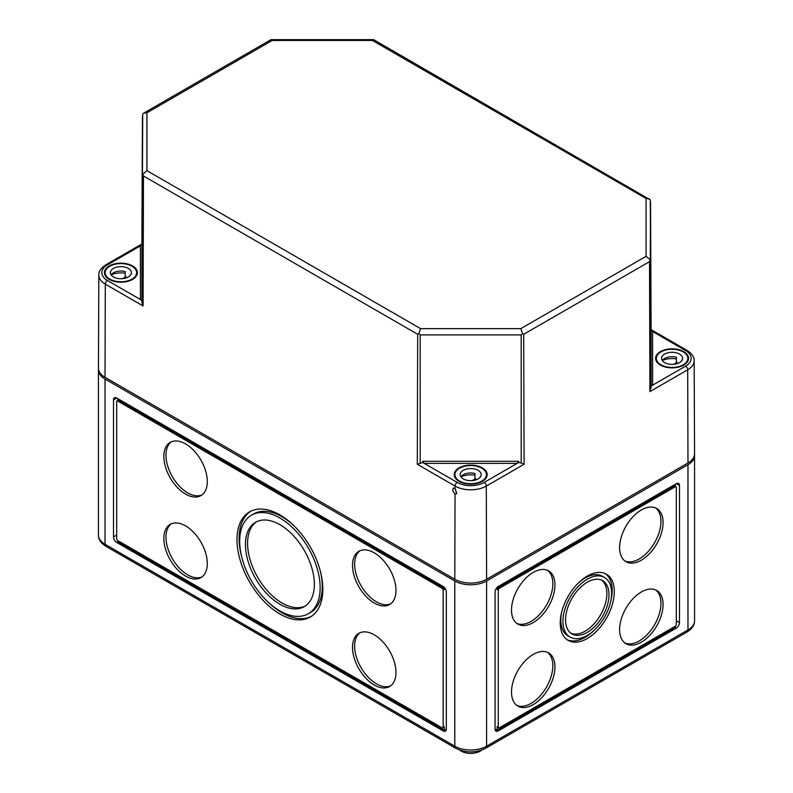 <?xml version="1.0" encoding="UTF-8"?>
<svg xmlns="http://www.w3.org/2000/svg" width="793" height="793" viewBox="0 0 793 793"><rect width="100%" height="100%" fill="white"/><g stroke="black" fill="none" stroke-linecap="round" stroke-linejoin="round"><path stroke-width="1.19" d="M98.491 369.003A22.482 12.985 0 0 0 98.441 369.855A22.482 12.985 0 0 0 105.023 379.034L454.795 580.972A22.482 12.985 0 0 0 486.595 580.972L687.977 464.708A22.482 12.985 0 0 0 694.559 455.529A22.482 12.985 0 0 0 694.509 454.676M679.502 622.594L679.502 485.514A4.5 2.597 120 0 0 678.57 483.452A4.5 2.597 120 0 0 676.32 483.68L498.252 586.483A4.5 2.597 120 0 0 495.07 591.994L495.07 729.064A4.5 2.597 120 0 0 496.002 731.126A4.5 2.597 120 0 0 498.252 730.908L676.32 628.096A4.5 2.597 120 0 0 679.502 622.594L676.32 620.75M443.138 586.483L116.68 398.007A4.5 2.597 -120 0 0 114.43 397.789A4.5 2.597 -120 0 0 113.498 399.841L113.498 536.92A4.5 2.597 -120 0 0 116.68 542.422L443.138 730.908A4.5 2.597 -120 0 0 445.388 731.126A4.5 2.597 -120 0 0 446.32 729.064L446.32 591.994A4.5 2.597 -120 0 0 443.138 586.483M308.358 613.732A56.898 32.85 -120 0 0 308.358 548.032A56.898 32.85 -120 0 0 251.46 515.182A56.898 32.85 -120 0 0 242.737 560.77A56.898 32.85 -120 0 0 279.909 610.917A56.898 32.85 -120 0 0 308.358 613.732L310.479 612.513A56.898 32.85 -120 0 0 320.303 570.99M294.451 526.215A56.898 32.85 -120 0 0 253.582 513.953L251.46 515.182M267.489 601.481A60.704 35.051 -120 0 0 282.03 612.801A60.704 35.051 -120 0 0 311.302 616.389M250.638 511.297A60.704 35.051 -120 0 0 241.637 556.696M279.909 614.02A60.704 35.051 -120 0 0 310.261 617.033A60.704 35.051 -120 0 0 310.261 546.932A60.704 35.051 -120 0 0 249.557 511.881A60.704 35.051 -120 0 0 240.249 560.522A60.704 35.051 -120 0 0 279.909 614.02M256.635 521.695A48.72 28.122 -120 0 0 250.499 561.048A48.72 28.122 -120 0 0 282.03 603.007A48.72 28.122 -120 0 0 305.305 605.991M279.909 604.236A48.72 28.122 -120 0 0 304.264 606.645A48.72 28.122 -120 0 0 304.264 550.392A48.72 28.122 -120 0 0 255.554 522.27A48.72 28.122 -120 0 0 248.08 561.305A48.72 28.122 -120 0 0 279.909 604.236M359.972 550.758A30.729 17.743 -120 0 0 356.582 575.668A30.729 17.743 -120 0 0 376.358 601.788A30.729 17.743 -120 0 0 390.632 603.85M374.246 603.007A30.729 17.743 -120 0 0 389.601 604.534A30.729 17.743 -120 0 0 389.611 569.047A30.729 17.743 -120 0 0 358.882 551.304A30.729 17.743 -120 0 0 354.164 575.926A30.729 17.743 -120 0 0 374.246 603.007M359.972 632.755A30.729 17.743 -120 0 0 356.582 657.675A30.729 17.743 -120 0 0 376.358 683.784A30.729 17.743 -120 0 0 390.632 685.856M374.246 685.003A30.729 17.743 -120 0 0 389.601 686.53A30.729 17.743 -120 0 0 389.611 651.043A30.729 17.743 -120 0 0 358.882 633.31A30.729 17.743 -120 0 0 354.164 657.932A30.729 17.743 -120 0 0 374.246 685.003M171.308 523.836A30.729 17.743 -120 0 0 167.918 548.746A30.729 17.743 -120 0 0 187.693 574.856A30.729 17.743 -120 0 0 201.967 576.927M185.572 576.085A30.729 17.743 -120 0 0 200.936 577.601A30.729 17.743 -120 0 0 200.936 542.125A30.729 17.743 -120 0 0 170.208 524.381A30.729 17.743 -120 0 0 165.499 549.004A30.729 17.743 -120 0 0 185.572 576.085M171.308 441.83A30.729 17.743 -120 0 0 167.918 466.75A30.729 17.743 -120 0 0 187.693 492.859A30.729 17.743 -120 0 0 201.967 494.931M185.572 494.079A30.729 17.743 -120 0 0 200.936 495.605A30.729 17.743 -120 0 0 200.936 460.118A30.729 17.743 -120 0 0 170.208 442.385A30.729 17.743 -120 0 0 165.499 467.008A30.729 17.743 -120 0 0 185.572 494.079M117.741 398.621L117.741 400.564L117.741 398.621M446.32 729.064L444.199 730.294L117.741 541.817L117.741 540.588L442.078 727.845A1.497 0.862 -120 0 0 442.821 727.915L443.882 727.31A1.497 0.862 -120 0 0 444.199 726.616L444.199 730.294L443.138 730.908M442.821 727.915A1.497 0.862 -120 0 0 443.138 727.231L443.138 590.161A1.497 0.862 -120 0 0 442.078 588.317L117.741 401.07A1.497 0.862 -120 0 0 116.987 400.99A1.497 0.862 -120 0 0 116.68 401.674L116.68 538.754A1.497 0.862 -120 0 0 117.741 540.588M444.199 587.306L444.199 589.546A1.497 0.862 -120 0 0 443.138 587.712L118.801 400.455A1.497 0.862 -120 0 0 118.048 400.376L116.987 400.99M459.653 750.069A13.491 7.791 0 0 0 461.159 751.1A13.491 7.791 0 0 0 481.738 750.069M495.07 729.064L497.191 730.294L497.191 726.616A1.497 0.862 120 0 0 497.498 727.31L498.559 727.915A1.497 0.862 120 0 0 499.312 727.845L675.259 626.262L675.259 627.491L676.32 628.096M498.252 730.908L497.191 730.294L675.259 627.491M561.94 611.076A34.416 19.875 120 0 0 560.829 620.116A34.416 19.875 120 0 0 567.957 635.877L570.078 637.096A34.416 19.875 120 0 0 604.494 617.222A34.416 19.875 120 0 0 604.494 577.482A34.416 19.875 120 0 0 577.968 586.711A34.416 19.875 120 0 0 562.951 621.345A34.416 19.875 120 0 0 570.078 637.096M604.494 577.482L602.373 576.263A34.416 19.875 120 0 0 577.889 583.45M567.144 639.733A38.223 22.065 120 0 0 594.562 629.91M610.511 602.284A38.223 22.065 120 0 0 605.307 573.626M560.255 622.892A38.223 22.065 120 0 0 568.175 640.397A38.223 22.065 120 0 0 606.397 618.322A38.223 22.065 120 0 0 606.397 574.191A38.223 22.065 120 0 0 576.937 584.431A38.223 22.065 120 0 0 560.255 622.892M570.901 633.23A30.729 17.743 120 0 0 600.529 614.942A30.729 17.743 120 0 0 601.55 580.129M565.558 619.839A30.729 17.743 120 0 0 571.922 633.904A30.729 17.743 120 0 0 602.65 616.161A30.729 17.743 120 0 0 602.65 580.684A30.729 17.743 120 0 0 578.969 588.912A30.729 17.743 120 0 0 565.558 619.839M516.838 623.437A30.729 17.743 120 0 0 546.476 605.148A30.729 17.743 120 0 0 547.497 570.336M511.505 610.045A30.729 17.743 120 0 0 517.869 624.111A30.729 17.743 120 0 0 548.597 606.367A30.729 17.743 120 0 0 548.597 570.891A30.729 17.743 120 0 0 524.916 579.118A30.729 17.743 120 0 0 511.505 610.045M516.838 705.433A30.729 17.743 120 0 0 546.476 687.144A30.729 17.743 120 0 0 547.497 652.342M511.505 692.041A30.729 17.743 120 0 0 517.869 706.117A30.729 17.743 120 0 0 548.597 688.374A30.729 17.743 120 0 0 548.597 652.887A30.729 17.743 120 0 0 524.916 661.124A30.729 17.743 120 0 0 511.505 692.041M624.953 643.024A30.729 17.743 120 0 0 654.582 624.725A30.729 17.743 120 0 0 655.613 589.923M619.611 629.632A30.729 17.743 120 0 0 625.974 643.698A30.729 17.743 120 0 0 656.703 625.955A30.729 17.743 120 0 0 656.703 590.468A30.729 17.743 120 0 0 633.022 598.705A30.729 17.743 120 0 0 619.611 629.632M624.953 561.018A30.729 17.743 120 0 0 654.582 542.729A30.729 17.743 120 0 0 655.613 507.926M619.611 547.626A30.729 17.743 120 0 0 625.974 561.692A30.729 17.743 120 0 0 656.703 543.948A30.729 17.743 120 0 0 656.703 508.472A30.729 17.743 120 0 0 633.022 516.699A30.729 17.743 120 0 0 619.611 547.626M675.259 626.262A1.497 0.862 120 0 0 676.32 624.428L676.32 487.348A1.497 0.862 120 0 0 676.013 486.664L674.952 486.05A1.497 0.862 120 0 0 674.199 486.129L498.252 587.712A1.497 0.862 120 0 0 497.191 589.546L497.191 587.306M675.259 484.295L675.259 486.228M676.013 486.664A1.497 0.862 120 0 0 675.259 486.733L499.312 588.317A1.497 0.862 120 0 0 498.252 590.161L498.252 727.231A1.497 0.862 120 0 0 498.559 727.915M521.199 462.993L524.094 464.262L523.697 334.299L522.547 333.486L521.199 334.904L521.199 462.993L518.662 462.507L518.672 461.288L517.165 463.37L484.196 482.412A19.091 11.023 180 0 1 457.194 482.412A2.994 1.735 -60 0 0 455.073 486.079L455.073 488.29L453.418 488.131C452.228 489.816 452.773 491.66 455.053 493.682L456.788 493.801L455.073 488.29M521.199 334.904L420.191 334.904L418.843 333.486L420.587 328.649L520.803 328.649L522.547 333.486M520.803 328.649L646.067 256.327L650.29 259.737L649.526 261.66L649.913 391.623L651.103 386.042L685.578 366.148A19.091 11.023 180 0 0 685.578 350.556A2.994 1.735 120 0 1 687.075 350.407L651.122 329.65M646.067 256.327L646.067 198.468L372.413 40.473L272.197 40.473L146.933 112.794L143.761 113.112L142.71 114.192L141.897 302.321L141.897 300.378L140.401 299.516L141.897 299.159L141.897 300.378M272.197 40.473L270.879 39.719L143.761 113.112M372.413 40.473L373.731 39.719L650.29 199.866L651.103 329.551L650.557 201.888L650.29 259.737M646.067 198.468L649.239 198.785M146.933 112.794L146.933 170.654L142.443 174.539M458.314 480.905A16.484 9.516 180 0 1 454.211 474.66A16.484 9.516 180 0 1 464.351 465.838A16.484 9.516 180 0 1 482.352 467.89A16.484 9.516 180 0 1 487.18 474.66A16.484 9.516 180 0 1 476.484 483.532A16.484 9.516 180 0 1 458.314 480.905M141.878 243.986L105.925 264.743A2.994 1.735 -120 0 1 107.422 264.892L140.401 245.85L141.897 243.758L141.897 299.159M687.977 462.993L687.7 369.806A22.085 12.747 180 0 0 694.162 360.756L694.559 453.784A22.482 12.985 180 0 1 687.977 462.993L486.595 579.267A22.482 12.985 180 0 1 454.795 579.267L105.023 377.319L105.3 284.132L143.087 305.949L141.897 302.321M105.925 264.743C100.949 268.054 98.59 271.503 98.838 275.092L98.441 368.111A22.482 12.985 0 0 0 105.023 377.319M673.832 367.813A16.484 9.516 180 0 1 655.593 358.396A16.484 9.516 180 0 1 665.733 349.564A16.484 9.516 180 0 1 683.735 351.616A16.484 9.516 180 0 1 688.572 358.396A16.484 9.516 180 0 1 673.832 367.813M110.029 279.83A16.484 9.516 180 0 1 104.428 272.723A16.484 9.516 180 0 1 114.579 263.891A16.484 9.516 180 0 1 132.58 265.952A16.484 9.516 180 0 1 137.407 272.723A16.484 9.516 180 0 1 127.683 281.366A16.484 9.516 180 0 1 110.029 279.83M418.843 333.486L417.683 334.299L143.474 175.987L142.71 174.073M518.662 462.507L517.165 463.37L424.215 463.37L422.719 461.288L422.728 462.507L417.296 464.262L455.073 486.079A22.085 12.747 180 0 0 486.307 486.079A2.994 1.735 -120 0 0 484.196 482.412M422.728 462.507L457.194 482.412M651.103 386.042L651.103 329.432L652.599 331.524L685.578 350.556M651.103 384.833L652.599 385.18L652.599 331.524M109.791 279.106A15.741 9.09 180 0 1 105.182 272.683A15.741 9.09 180 0 1 120.923 263.593A15.741 9.09 180 0 1 136.664 272.683A15.741 9.09 180 0 1 126.939 281.079A15.741 9.09 180 0 1 109.791 279.106M125.205 273.238A15.741 9.09 0 0 0 111.169 274.854A10.497 6.057 180 0 1 125.205 271.553L125.205 276.45A10.497 6.057 180 0 1 125.909 276.658L122.409 278.68M113.498 276.965A10.497 6.057 180 0 1 110.425 272.683A10.497 6.057 180 0 1 120.923 266.626A10.497 6.057 180 0 1 131.41 272.683A10.497 6.057 180 0 1 124.937 278.274A10.497 6.057 180 0 1 113.498 276.965M130.498 275.151L130.498 274.616A10.497 6.057 180 0 1 130.696 274.884M125.909 278.006L125.909 276.658M660.946 364.78A15.741 9.09 180 0 1 656.336 358.357A15.741 9.09 180 0 1 672.077 349.267A15.741 9.09 180 0 1 687.818 358.357A15.741 9.09 180 0 1 678.104 366.743A15.741 9.09 180 0 1 660.946 364.78M676.36 358.912A15.741 9.09 0 0 0 662.324 360.518M664.663 362.639A10.497 6.057 180 0 1 661.59 358.357A10.497 6.057 180 0 1 672.077 352.29A10.497 6.057 180 0 1 682.575 358.357A10.497 6.057 180 0 1 676.092 363.947A10.497 6.057 180 0 1 664.663 362.639M681.663 360.825L681.663 360.29A10.497 6.057 180 0 1 681.851 360.557M677.073 363.68L677.073 362.322L673.564 364.354M662.304 360.557A10.497 6.057 180 0 1 676.36 357.227L676.36 362.123A10.497 6.057 180 0 1 677.073 362.322M459.563 481.044A15.741 9.09 180 0 1 454.954 474.62A15.741 9.09 180 0 1 470.695 465.531A15.741 9.09 180 0 1 486.436 474.62A15.741 9.09 180 0 1 476.722 483.016A15.741 9.09 180 0 1 459.563 481.044M474.977 475.176A15.741 9.09 0 0 0 460.941 476.791M463.271 478.903A10.497 6.057 180 0 1 460.198 474.62A10.497 6.057 180 0 1 470.695 468.564A10.497 6.057 180 0 1 481.182 474.62A10.497 6.057 180 0 1 474.71 480.221A10.497 6.057 180 0 1 463.271 478.903M480.271 477.089L480.271 476.553A10.497 6.057 180 0 1 480.469 476.821M475.681 479.953L475.681 478.595L472.182 480.617M460.921 476.821A10.497 6.057 180 0 1 474.977 473.5L474.977 478.387A10.497 6.057 180 0 1 475.681 478.595M454.795 580.972L454.795 746.203A22.482 12.985 180 0 0 486.595 746.203L687.977 629.929A22.482 12.985 180 0 0 694.559 620.75C694.638 625.023 692.13 628.77 687.045 631.991L485.663 748.265A4.5 2.597 -120 0 0 486.595 746.203L486.595 580.972M687.045 631.991A4.5 2.597 -120 0 0 687.977 629.929L687.977 464.708M105.023 379.034L105.023 544.266A4.5 2.597 120 0 0 105.955 546.318L455.727 748.265C465.709 753.102 475.681 753.102 485.663 748.265M455.727 748.265A4.5 2.597 120 0 1 454.795 746.203L105.023 544.266A22.482 12.985 0 0 1 98.441 535.087L98.441 369.855M443.138 587.712L442.078 588.317M118.801 400.455L117.741 401.07M444.199 589.546L443.138 590.161M444.199 726.616L443.138 727.231M117.741 541.817L116.68 542.422M116.68 535.087L113.498 536.92M116.68 398.007L113.498 399.841M497.191 726.616L498.252 727.231M497.191 589.546L498.252 590.161M498.252 587.712L499.312 588.317M674.199 486.129L675.259 486.733M676.32 483.68L679.502 485.514M523.697 334.299L649.526 261.66M142.443 116.224L141.897 243.877L142.443 116.214M455.053 493.682L454.795 579.267M486.595 579.267L486.307 486.079L524.094 464.262M420.587 328.649L146.933 170.654M417.683 334.299L417.296 464.262M143.474 175.987L143.087 305.949M649.913 391.623L687.7 369.806A2.994 1.735 -120 0 0 685.578 366.148M140.401 245.85L140.401 299.516L107.422 280.474A2.994 1.735 120 0 0 105.3 284.132A22.085 12.747 0 0 1 98.838 275.092M107.422 264.892A19.091 11.023 0 0 0 107.422 280.474M422.719 461.288L518.672 461.288M420.191 334.904L420.191 462.993M650.557 260.213L651.103 387.995M694.559 620.75L694.559 455.529M105.955 546.318C100.889 543.136 98.391 539.389 98.441 535.087M271.127 39.65L373.483 39.65M694.162 360.756C694.41 357.177 692.051 353.728 687.075 350.407M136.664 275.518L136.664 272.683M105.182 275.518L105.182 272.683M687.818 361.192L687.818 358.357M656.336 361.192L656.336 358.357M486.436 477.455L486.436 474.62M454.954 477.455L454.954 474.62"/></g></svg>
